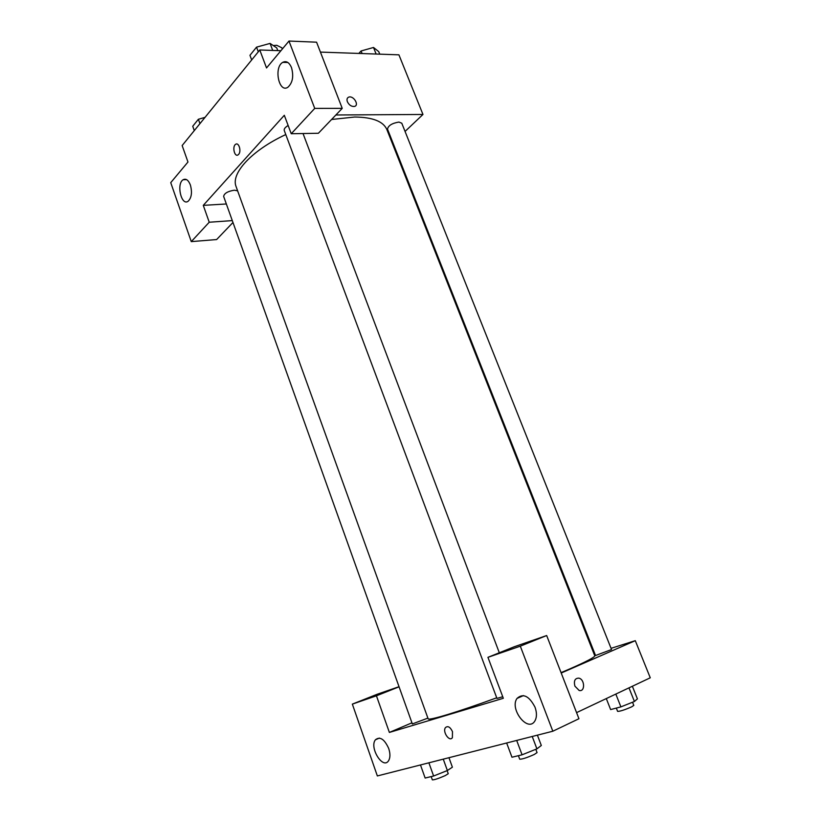 <?xml version="1.0" encoding="UTF-8"?>
<svg xmlns="http://www.w3.org/2000/svg" width="821" height="821" viewBox="0 0 821 821"><rect width="100%" height="100%" fill="white"/><g stroke="black" fill="none" stroke-linecap="round" stroke-linejoin="round"><path stroke-width="1.23" d="M282.311 49.044L281.829 47.782L276.728 45.278L273.26 45.545M232.969 222.481L216.621 239.558L191.272 241.62L170.737 182.652L187.968 162.014L182.149 145.543L259.775 49.978L280.915 50.717M320.416 52.092L398.914 54.833L422.969 114.468L405.061 131.442M190.369 184.961C188.389 180.045 185.977 178.311 183.134 179.737C176.135 183.791 181.4 206.379 188.153 201.237C191.601 197.758 192.34 192.34 190.369 184.961M232.292 220.613L209.232 222.234L191.272 241.62M226.35 203.977L203.28 205.363L209.232 222.234M392.951 142.916L392.366 143.47M347.375 101.732C346.585 99.32 347.088 97.771 348.884 97.073C353.635 95.452 359.526 105.283 354.487 106.432C351.501 106.72 349.13 105.15 347.375 101.732C346.575 99.331 347.088 97.771 348.884 97.073L348.884 97.073C353.625 95.452 359.526 105.283 354.487 106.432M335.881 114.981L422.969 114.468M342.234 108.351L314.73 108.393L291.239 133.741L318.384 133.259L342.234 108.351L316.578 42.189L288.982 41.05L266.527 67.948L259.775 49.978M291.486 67.579C289.208 62.355 286.293 60.61 282.742 62.355C273.526 67.373 278.976 93.543 287.925 87.211C292.676 82.777 293.867 76.23 291.486 67.579M288.982 41.05L314.73 108.393M291.239 133.741L284.312 115.289L203.28 205.363M238.603 154.41L238.09 154.851C234.56 157.509 231.974 146.446 235.637 144.322C238.829 141.889 241.61 151.372 238.603 154.41C241.62 151.372 238.829 141.889 235.637 144.322C231.984 146.446 234.56 157.509 238.1 154.851M237.618 190.831L234.334 190.195C227.776 191.272 224.215 193.346 223.64 196.414L412.347 723.937L427.895 718.108M288.14 125.5C285.174 127.276 283.871 128.938 284.251 130.477L496.951 698.414L502.739 696.752M398.914 122.072C392.058 123.212 388.251 125.562 387.502 129.113L595.543 655.517L611.542 649.544L401.777 123.212L398.914 122.072M561.061 672.635L569.733 668.93C586.697 661.469 595.04 657.077 594.753 655.763L386.917 129.667C383.428 121.416 372.683 117.208 354.703 117.023L331.571 119.486M285.78 134.562C251.431 150.51 230.588 173.58 236.109 186.644L428.121 718.734C428.018 721.023 457.246 712.259 496.715 697.799M503.324 698.291L389.38 732.435L376.439 695.808L352.342 704.12L377.352 775.948L552.831 731.224L520.309 646.168L487.941 657.334L503.324 698.291M561.215 673.025L635.29 640.678L611.06 648.323M594.732 653.465L593.952 653.721M411.947 722.819L389.38 732.435M452.484 731.634L452.381 737.658C449.508 742.307 442.242 731.727 445.444 727.622C447.845 725.6 450.185 726.944 452.484 731.634C450.195 726.944 447.845 725.6 445.444 727.622C442.242 731.727 449.508 742.297 452.381 737.658M388.692 748.434C390.406 753.75 390.334 757.906 388.466 760.903C382.73 769.667 369.111 747.346 375.443 739.772C379.969 736.201 384.382 739.085 388.692 748.434M535.005 707.158C536.965 712.731 536.924 717.338 534.861 720.982C527.934 732.927 509.256 708.985 517.014 698.425C523.08 692.986 529.083 695.89 535.005 707.158M487.941 657.334L514.11 646.815L546.673 635.536L578.938 718.734L552.831 731.224M546.673 635.536L520.309 646.168M399.027 686.695L377.27 694.227L352.342 704.12M399.068 686.818L376.439 695.808M576.568 712.628L650.263 677.797L635.29 640.678M574.905 686.151C573.622 680.825 574.946 678.156 578.877 678.146C584.942 679.347 585.229 692.298 579.113 690.44L574.905 686.151C573.622 680.825 574.946 678.156 578.877 678.146L578.877 678.146C584.942 679.347 585.229 692.298 579.113 690.44M606.298 698.579L610.629 709.57L620.892 706.881L634.417 701.483L637.414 698.876L632.365 686.253M620.892 706.881L615.822 694.073M634.417 701.483L628.978 687.854M632.539 702.232L633.802 705.403L631.688 706.84C624.73 709.878 620.04 711.386 617.618 711.376L616.314 708.082M506.649 742.995L511.965 757.229L522.074 754.807L536.903 748.865L541.316 745.478L537.396 735.164M522.074 754.807L516.686 740.439M536.903 748.865L532.224 736.478M535.815 749.306L537.057 752.6L534.276 754.478C526.897 757.752 522.033 759.312 519.703 759.179L518.4 755.689M420.475 764.956L425.145 778.041L433.611 776.009L447.373 770.529L452.392 767.183L448.954 757.701M433.611 776.009L428.89 762.812M447.373 770.529L443.268 759.148M447.127 770.621L448.245 773.71L445.239 775.599C438.537 778.534 434.247 779.95 432.349 779.858L431.179 776.594M358.808 53.437L361.076 50.974L373.514 47.474L378.738 51.62L379.754 54.165M362.092 53.55L361.076 50.974M376.131 54.042L373.514 47.474M251.678 59.943L249.953 55.315L256.542 47.146L270.068 43.41L276.739 47.885L277.775 50.604M258.287 51.805L256.542 47.146M272.716 50.43L270.068 43.41M194.29 130.601L192.74 126.26L198.374 119.271L205.034 117.372M199.944 123.632L198.374 119.271M183.134 179.737L186.5 179.594M282.742 62.355L287.853 62.488M499.312 652.767L303.031 133.536M375.443 739.772L379.415 738.079M517.014 698.425L523.47 695.582"/></g></svg>
